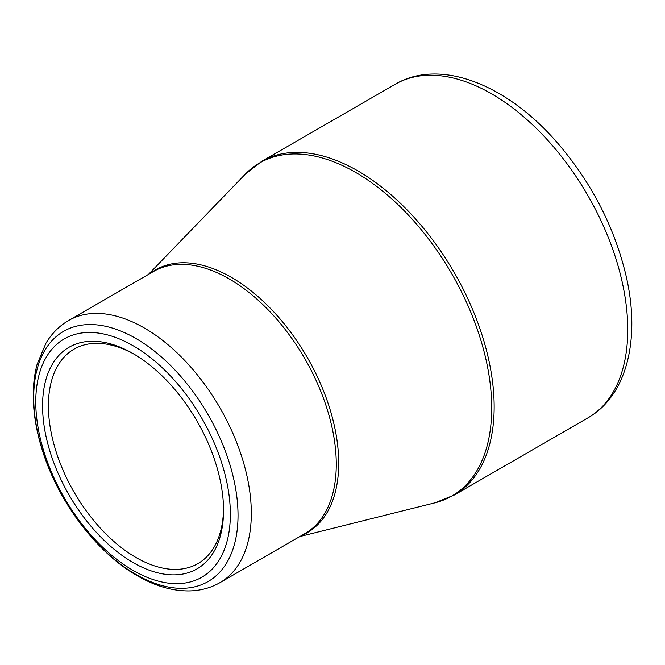 <?xml version="1.0" encoding="UTF-8"?>
<svg xmlns="http://www.w3.org/2000/svg" width="665" height="665" viewBox="0 0 665 665"><rect width="100%" height="100%" fill="white"/><g stroke="black" fill="none" stroke-linecap="round" stroke-linejoin="round"><path stroke-width="1" d="M133.058 345.709A137.597 79.443 60 0 1 217.322 562.873A137.597 79.443 60 0 1 48.803 465.583A137.597 79.443 60 0 1 133.058 345.709M133.058 562.54A127.963 73.882 60 0 1 42.577 405.816A127.963 73.882 60 0 1 133.058 353.572A127.963 73.882 60 0 1 223.54 510.296A127.963 73.882 60 0 1 133.058 562.54M134.53 354.437A123.84 71.496 -120 0 0 74.064 349.125A123.84 71.496 -120 0 0 55.079 448.36A123.84 71.496 -120 0 0 135.976 557.478A123.84 71.496 -120 0 0 197.896 563.612A123.84 71.496 -120 0 0 223.531 508.592M261.628 161.395A192.634 111.221 60 0 1 454.262 272.608A192.634 111.221 60 0 1 454.262 495.043L587.86 417.911A192.634 111.221 -120 0 0 587.86 195.477A192.634 111.221 -120 0 0 395.226 84.255L261.628 161.395L245.219 174.247A192.285 111.013 -120 0 1 355.758 172.484A192.285 111.013 -120 0 1 485.209 356.216A192.285 111.013 -120 0 1 434.918 502.831L454.262 495.043M150.589 273.165A151.711 87.589 60 0 1 231.437 277.388A151.711 87.589 60 0 1 331.885 415.775A151.711 87.589 60 0 1 301.943 535.317M68.62 320.488A151.354 87.389 60 0 1 144.297 327.986A151.354 87.389 60 0 1 243.174 461.36A151.354 87.389 60 0 1 219.974 582.648L304.927 533.596A151.354 87.389 -120 0 0 328.128 412.317A151.354 87.389 -120 0 0 229.25 278.943A151.354 87.389 -120 0 0 153.573 271.445L68.62 320.488C59.293 325.941 51.737 333.506 45.952 343.198L37.149 364.204C34.663 373.364 33.366 383.215 33.25 393.747C33.1 412.965 36.55 433.09 43.607 454.12C60.232 504.419 97.514 553.18 137.414 575.832C154.945 585.998 172.169 591.027 189.084 590.927C200.323 590.736 210.622 587.976 219.974 582.648M135.868 574.394A144.471 83.416 -120 0 0 238.028 515.417A144.471 83.416 -120 0 0 135.868 338.468A144.471 83.416 -120 0 0 33.707 397.454A144.471 83.416 -120 0 0 135.868 574.394M299.815 536.547L434.918 502.831M148.461 274.396L245.219 174.247M587.86 417.911C627.976 395.027 640.836 336.756 625.615 273.855C613.903 226.25 591.584 183.05 558.642 144.255C508.559 85.444 440.986 57.381 395.226 84.255"/></g></svg>
